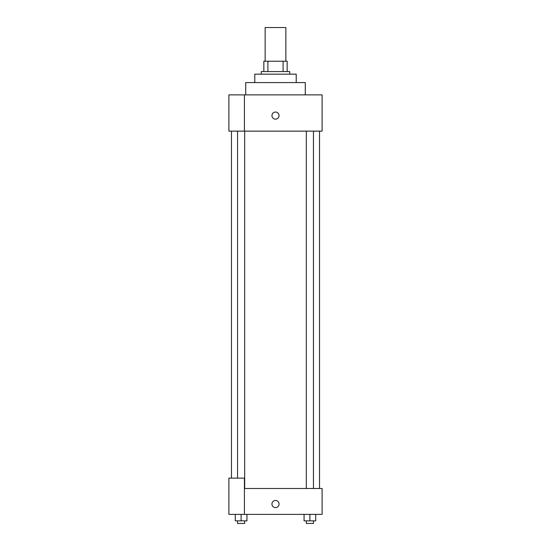 <?xml version="1.0" encoding="UTF-8"?>
<svg xmlns="http://www.w3.org/2000/svg" width="551" height="551" viewBox="0 0 551 551"><rect width="100%" height="100%" fill="white"/><g stroke="black" fill="none" stroke-linecap="round" stroke-linejoin="round"><path stroke-width="0.83" d="M285.859 61.216L285.859 27.55L265.141 27.55L265.141 61.216M267.903 71.575L267.903 61.216L263.846 61.216L263.846 71.575L263.846 61.216M267.903 61.216L287.154 61.216L287.154 71.575M283.097 71.575L283.097 61.216M261.257 74.165L261.257 71.575L289.743 71.575L289.743 74.165M254.782 82.581L254.782 74.165L296.218 74.165L296.218 82.581M245.718 94.875L245.718 82.581L305.282 82.581L305.282 94.875M244.424 94.875L228.885 94.875L228.885 131.131L322.115 131.131L322.115 94.875L244.424 94.875L244.424 131.131M271.939 115.593A3.561 3.561 0 0 1 277.277 112.514A3.561 3.561 0 0 1 277.277 118.679A3.561 3.561 0 0 1 271.939 115.593M244.424 488.489L322.115 488.489L322.115 514.386L228.885 514.386L228.885 478.13L244.424 478.13L244.424 514.386M271.939 504.027A3.561 3.561 0 0 1 277.277 500.942A3.561 3.561 0 0 1 277.277 507.113A3.561 3.561 0 0 1 271.939 504.027M304.062 514.386L304.062 520.86L315.716 520.86L315.716 514.386L315.716 520.86M309.889 520.86L309.889 514.386M313.464 520.86L313.464 523.45L306.315 523.45L306.315 520.86M235.284 514.386L235.284 520.86L246.938 520.86L246.938 514.386L246.938 520.86M241.111 520.86L241.111 514.386M244.685 520.86L244.685 523.45L237.536 523.45L237.536 520.86M319.525 488.489L319.525 131.131M231.475 478.13L231.475 131.131M306.315 131.131L306.315 488.489M313.464 131.131L313.464 488.489M244.685 488.489L244.685 131.131M237.536 478.13L237.536 131.131"/></g></svg>

